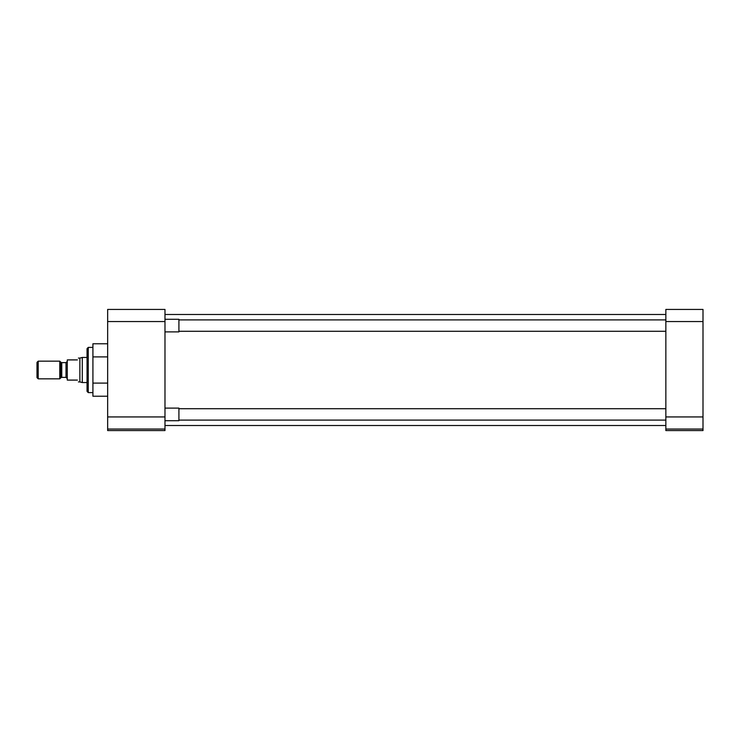 <?xml version="1.0" encoding="UTF-8"?>
<svg xmlns="http://www.w3.org/2000/svg" width="740" height="740" viewBox="0 0 740 740"><rect width="100%" height="100%" fill="white"/><g stroke="black" fill="none" stroke-linecap="round" stroke-linejoin="round"><path stroke-width="1.11" d="M92.916 347.393L88.273 347.393L88.273 392.607L92.916 392.607M88.273 347.393L87.061 348.605L87.061 391.395L88.273 392.607M164.983 429.043L164.983 430.56L107.651 430.56L107.651 429.043L164.983 429.043L164.983 416.935L107.651 416.935L107.651 429.043M107.651 321.549L164.983 321.549L164.983 309.44L107.651 309.44L107.651 416.935M107.651 356.893L92.916 356.893L92.916 383.107L107.651 383.107M92.916 383.107L92.916 396.224L107.651 396.224M92.916 356.893L92.916 343.776L107.651 343.776M164.983 321.549L164.983 416.935M703 321.549L703 309.44L665.852 309.44L665.852 321.549L703 321.549L703 416.935L665.852 416.935L665.852 321.549M665.852 416.935L665.852 429.043L703 429.043L703 416.935M703 429.043L703 430.56L665.852 430.56L665.852 429.043M164.983 420.718L178.913 420.718L178.913 408.101L164.983 408.101M164.983 331.899L178.913 331.899L178.913 319.282L164.983 319.282M87.061 357.448L82.288 357.448L82.288 382.552L87.061 382.552M82.288 357.448L79.874 358.086L79.874 381.914L82.288 382.552M77.376 359.908C78.755 357.513 78.755 357.513 77.376 359.908L67.284 359.908L67.284 380.092L77.376 380.092C78.755 382.488 78.755 382.488 77.376 380.092M59.783 361.166L59.783 378.834L38.203 378.834L38.203 361.166L59.783 361.166L60.874 362.267L60.874 377.733L59.783 378.834M38.203 361.166L37 362.369L37 377.631L38.203 378.834M67.284 378.621L66.026 377.372L66.026 362.628L67.284 361.379M66.026 362.628L61.762 362.628L61.762 377.372L60.874 377.733M164.983 314.491L665.852 314.491M164.983 425.509L665.852 425.509M665.852 420.107L178.913 420.107M665.852 408.721L178.913 408.721M665.852 331.279L178.913 331.279M665.852 319.893L178.913 319.893M61.762 362.628L60.874 362.267M79.874 358.086L78.422 358.086M79.874 381.914L78.422 381.914M66.026 377.372L61.762 377.372"/></g></svg>
